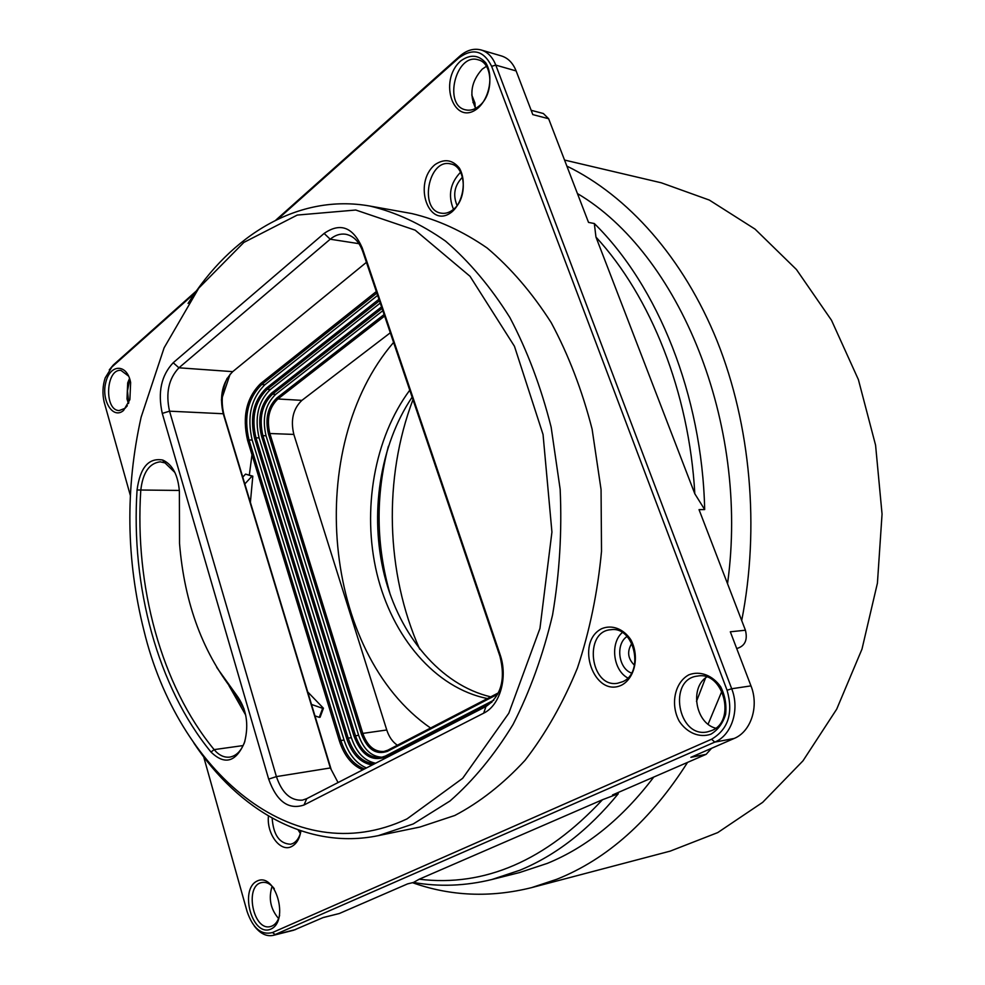 <?xml version="1.0" encoding="UTF-8"?>
<svg xmlns="http://www.w3.org/2000/svg" width="985" height="985" viewBox="0 0 985 985"><rect width="100%" height="100%" fill="white"/><g stroke="black" fill="none" stroke-linecap="round" stroke-linejoin="round"><path stroke-width="1.48" d="M419.672 649.14C385.689 572.716 383.214 478.168 412.974 399.664M687.542 762.402C650.802 820.222 607.203 859.179 556.722 879.297L531.592 887.633C490.382 897.864 450.687 896.227 412.506 882.695M566.855 166.096C627.58 195.609 683.368 257.491 717.178 341.167C750.644 424.991 759.928 527.812 741.705 620.525M721.894 691.187L708.092 724.221M251.988 454.738L249.328 475.065M386.194 751.124L387.006 751.543M390.306 332.782L301.902 400.366C293.124 408.75 290.44 420.102 293.838 434.422L386.76 729.983C388.989 736.842 392.522 741.914 397.361 745.226M393.581 342.435C304.008 446.439 321.836 653.055 430.568 728.013M487.427 698.55C434.951 687.986 392.153 636.716 376.898 573.553C361.79 510.242 374.177 438.116 409.76 390.183M490.702 696.851C440.43 684.907 399.676 635.719 384.409 575.228C369.313 514.564 379.668 445.318 412.124 397.164M531.592 887.633L670.231 851.114L717.757 832.584L762.673 802.344L802.984 760.839L836.696 709.163L861.986 649.115L877.426 583.12L882.055 514.072L875.579 445.183L858.391 379.619L831.5 320.26L796.434 269.508L755.027 229.099L709.323 200.066L661.317 182.804L564.528 160.05M230.121 374.177L221.379 399.972M311.494 704.435L322.649 708.338L319.288 717.351L320.088 717.252L323.449 708.24L307.714 691.926M250.387 502.362L252.813 476.161L245.56 474.105L252.025 476.149L244.822 483.98M390.38 595.014C376.024 545.616 375.371 496.034 388.398 446.279M366.445 767.955C356.114 763.461 348.641 754.165 344.048 740.055L252.172 440.061C246.767 416.901 251.015 398.457 264.928 384.716L377.637 295.389M375.667 763.215C364.487 761.011 356.373 752.503 351.349 737.679L259.117 437.919C254.376 417.652 258.107 401.523 270.309 389.543L380.235 303.06M382.377 757.219C371.567 756.862 363.65 749.56 358.638 735.315L266.048 435.776C261.973 418.391 265.187 404.589 275.677 394.357L382.82 310.681M252.025 476.149L252.813 476.161M322.649 708.338L323.449 708.24M319.288 717.351L314.954 715.873M242.753 477.122L245.56 474.105M300.93 830.847C299.662 838.666 296.571 843.874 291.671 846.497C280.491 852.702 266.455 833.95 268.449 815.999M710.924 734.182C699.596 738.122 687.185 733.012 679.367 721.426C670.108 704.731 674.602 682.433 688.872 674.811C699.99 670.526 712.598 675.217 720.749 686.902C725.071 695.632 726.684 704.804 725.6 714.433C722.805 723.359 717.917 729.947 710.924 734.182M203.686 756.825L247.112 911.568C252.948 928.412 261.407 935.405 272.488 932.536L711.589 739.218C728.309 729.282 733.48 712.968 727.078 690.263L491.638 66.327C483.721 50.444 472.726 47.699 458.653 58.066L277.832 219.15M195.055 292.902L111.908 366.986L105.186 377.908C102.625 385.825 102.28 393.877 104.151 402.04L130.34 495.443M270.801 929.126C252.369 937.375 238.961 889.406 257.147 881.033C275.431 871.823 289.615 921.037 270.801 929.126M478.23 107.882C454.479 128.198 437.402 81.263 460.771 60.885C470.301 54.064 478.673 54.766 485.876 62.991C493.534 75.463 489.767 97.367 478.23 107.882M123.581 410.425C113.004 419.844 100.999 400.489 105.814 382.303C110.098 363.711 127.188 363.514 130.636 382.537L129.885 399.614L123.581 410.425M451.967 211.849C428.931 230.49 412.346 183.333 435.013 164.618C444.272 158.45 452.398 159.619 459.379 168.115C466.816 180.834 463.159 202.159 451.967 211.849M621.794 685.043C594.201 698.587 574.489 642.528 601.589 628.738C611.747 624.404 623.283 628.615 630.745 639.597C639.622 655.604 635.214 677.779 621.794 685.043M378.326 835.637L419.918 827.043L454.774 815.494C479.744 802.369 503.163 783.986 525.03 760.334C545.567 733.813 563.026 703.081 577.395 668.138C589.621 631.262 597.661 592.317 601.515 551.304L601.059 489.545L592.108 429.14C582.147 390.356 568.493 354.834 551.169 322.575C532.097 292.804 510.759 267.945 487.144 247.998C462.704 231.118 437.574 219.63 411.73 213.548L369.941 206.062C395.81 212.194 421.014 223.878 445.552 241.128C469.266 261.53 490.715 287.017 509.898 317.576C527.332 350.697 541.073 387.216 551.132 427.121L560.157 489.262C562.078 531.9 559.542 573.799 552.56 614.972C543.117 654.865 529.942 691.371 513.037 724.492C494.359 755.052 473.342 780.551 449.985 801.002L413.257 823.952L378.326 835.637C307.308 850.314 238.505 810.31 193.934 743.146M631.816 643.414C626.854 651.344 627.74 658.62 634.475 665.244M109.273 369.892L113.324 364.979L196.507 290.821M275.8 220.148L459.786 56.133C466.742 50.112 473.871 48.068 481.16 49.976C487.747 52.057 492.623 57.105 495.787 65.109L731.695 688.749C740.018 709.557 731.72 735.266 714.765 742.111L273.251 935.368C266.406 936.747 260.065 933.595 254.253 925.912M322.969 917.638L339.283 913.526L407.605 883.877L413.503 882.449L419.228 879.211L602.475 799.734L618.272 793.738L612.51 794.957L706.146 754.325L711.589 748.292M706.146 754.325L690.879 757.317L734.133 738.467C750.989 731.695 759.238 706.356 750.976 685.88L730.316 631.791L745.423 630.228L699.03 509.627L704.681 509.577L694.819 493.781L595.962 237.065L594.324 223.533L588.525 222.401L548.633 118.729L543.351 113.509L531.149 110.295M273.251 935.368L293.604 930.246L323.326 917.491L339.283 913.526M548.633 118.729L532.799 114.605L516.128 70.945C512.963 63.04 508.1 58.053 501.525 55.973L481.16 49.976M479.338 105.838C493.891 94.548 493.14 63.003 478.254 59.826C456.067 52.414 442.856 105.358 465.56 109.84C470.214 110.911 474.807 109.581 479.338 105.838M475.669 108.35C469.008 94.56 471.175 81.509 482.17 69.184L486.405 66.303M236.425 694.93C246.447 708.486 249.168 724.221 244.575 742.111L244.268 743.084C235.71 762.255 224.617 765.234 210.999 752.047C157.514 686.853 130.783 586.297 137.063 489.976C140.092 467.567 148.612 457.582 162.624 460.032L163.251 460.278C172.658 464.821 178.026 475.164 179.381 491.293L179.529 543.461C184.49 604.187 203.452 654.68 236.425 694.93L216.725 667.424M362.185 247.777L500.023 654.397C508.149 677.064 500.109 705.42 483.66 713.177L304.008 805.004C288.506 810.126 276.723 801.507 268.671 779.123L162.279 413.404C157.612 392.338 161.257 375.445 173.2 362.739L324.127 233.433C340.293 222.253 352.975 227.042 362.185 247.777L362.788 251.569C359.131 241.534 353.418 235.747 345.624 234.233C340.256 233.47 335.109 235.132 330.209 239.22L178.938 367.799C168.669 378.659 165.542 393.113 169.543 411.176L276.403 776.611C282.005 793.036 290.661 800.879 302.37 800.152L306.729 798.663L485.974 706.491C501.119 696.087 505.773 679.367 499.949 656.318L362.788 251.569M407.027 818.892L462.654 778.322L508.814 713.214L539.952 628.405L551.932 532.048L543.043 434.483L514.465 346.301L470.03 276.305L415.177 230.17L355.782 210.027L297.236 215.075L243.849 242.433L198.773 288.137L164.113 347.816L141.138 417.135C125.206 488.56 126.154 559.763 143.982 630.732C177.423 769.347 292.163 872.919 407.027 818.892M338.052 782.558L330.344 767.955L223.25 413.749C219.224 396.204 222.388 382.18 232.719 371.653L366.432 262.33M694.819 493.781C689.155 392.092 650.777 296.583 595.962 237.065M419.228 879.211C484.657 887.14 545.739 860.644 602.475 799.734M618.272 793.738C588.636 829.924 555.848 855.423 519.883 870.223L491.909 879.507L519.452 872.587L547.328 863.377C586.9 847.186 622.385 818.412 653.781 777.042M696.481 701.431L705.555 677.914M727.533 583.699C749.819 422.368 678.505 253.059 577.419 193.552M491.909 879.507C465.339 885.995 439.199 886.98 413.503 882.449M594.324 223.533C657.832 285.995 702.071 394.96 704.681 509.577M188.073 303.429C230.835 235.107 298.553 193.282 369.941 206.062M274.273 888.642C270.419 883.754 266.27 881.71 261.862 882.523C244.046 885.367 253.157 931.748 270.629 926.503L272.119 925.986C275.726 924.275 278.226 920.716 279.629 915.324M278.595 918.525C270.493 909.093 268.339 898.32 272.119 886.192M711.687 730.574C736.583 721.168 723.384 670.896 697.626 676.067C667.571 678.862 677.729 738.344 707.341 731.904L711.687 730.574M715.676 728.198C695.582 723.175 689.488 687.776 706.737 677.015M128.653 376.147L120.983 370.409C105.74 368.501 103.93 410.72 119.222 410.536L125.009 408.332L127.348 405.734M128.444 403.567L126.991 398.925L127.693 382.894L129.552 378.425M227.129 378.265C221.699 390.417 220.763 403.087 224.358 416.286L331.046 769.076L330.344 767.955L276.403 776.611L268.671 779.123M174.924 472.517L165.024 462.913L160.198 461.817C149.264 463.196 142.788 472.677 140.781 490.271C134.539 585.632 161.084 685.191 214.127 749.622C218.892 755.261 224.124 757.761 229.8 757.096C236.585 755.852 241.584 750.582 244.822 741.311L244.92 741.028M228.951 685.622L245.708 715.11M244.058 708.954L234.849 693.058M475.226 107.66L474.955 103.043L471.753 94.929M129.798 379.188L127.471 390.922L128.764 402.84M622.692 681.694C644.806 672.435 634.168 625.955 610.983 629.711C583.317 631.114 590.077 688.022 617.447 683.294L622.692 681.694M627.814 677.988C613.126 670.28 609.887 643.242 622.298 632.53M631.52 673.063C618.297 668.446 615.342 643.882 627.076 636.482M300.351 833.482L298.098 829.875M272.155 818.116C273.374 835.046 279.543 843.751 290.649 844.243L292.976 843.443C296.744 841.473 299.329 837.644 300.757 831.956M457.077 205.496C452.669 194.858 454.467 185.426 462.494 177.189M453.494 209.325C447.83 195.424 450.194 183.062 460.574 172.24M453.112 209.645C467.924 198.884 466.077 166.096 450.564 163.904C428.364 158.093 418.662 210.224 441.231 213.166C445.294 213.856 449.246 212.674 453.112 209.645M736.706 648.524L736.928 648.499C744.98 646.062 747.812 639.967 745.423 630.228M362.8 769.839C352.002 765.333 344.208 755.717 339.406 740.991L247.604 440.381C242.076 416.606 246.422 397.657 260.668 383.534L376.332 291.535M376.861 293.087L261.751 384.507L264.928 384.716M260.668 383.534L261.751 384.507C247.851 398.272 243.59 416.754 248.996 439.95L252.172 440.061M247.604 440.381L248.996 439.95L340.872 740.511L344.048 740.055M339.406 740.991L340.872 740.511C345.723 755.323 353.615 764.803 364.548 768.94M372.182 765.013C360.485 762.932 352.002 754.141 346.72 738.615L254.561 438.239C249.685 417.357 253.527 400.735 266.073 388.373L378.942 299.255M379.471 300.782L267.144 389.346L270.309 389.543M266.073 388.373L267.144 389.346C254.943 401.351 251.212 417.505 255.952 437.808L259.117 437.919M254.561 438.239L255.952 437.808L348.185 738.134L351.349 737.679M346.72 738.615L348.185 738.134C353.652 754.005 362.381 762.587 374.374 763.88M491.909 702.182L385.221 757.12C371.567 761.811 361.163 754.855 354.034 736.238L261.517 436.096C257.307 418.096 260.619 403.801 271.454 393.2L381.54 306.914M382.057 308.44L272.525 394.16L275.677 394.357M271.454 393.2L272.525 394.16C262.035 404.416 258.833 418.256 262.909 435.665L266.048 435.776M261.517 436.096L262.909 435.665L355.499 735.77L358.638 735.315M354.034 736.238L355.499 735.77C360.929 750.927 369.375 758.191 380.826 757.551L385.369 756.098M385.221 757.12L385.541 755.987L493.694 700.273M497.77 694.203L387.524 751.284C376.073 755.261 367.356 749.462 361.335 733.874L268.462 433.942C264.928 418.859 267.711 406.879 276.822 398.014L384.125 314.523M384.642 316.037L277.893 398.974C269.127 407.494 266.442 419.007 269.853 433.511L293.838 434.422M276.822 398.014L277.893 398.974L301.902 400.366M268.462 433.942L269.853 433.511L362.8 733.394L386.76 729.983M361.335 733.874L362.8 733.394C367.319 745.965 374.349 751.998 383.854 751.481L387.671 750.274M387.524 751.284L387.844 750.164L498.447 692.874M734.133 738.467L714.765 742.111L711.589 739.218M272.488 932.536L275.295 934.666L295.66 929.544M516.128 70.945L495.787 65.109L491.638 66.327M727.078 690.263L731.695 688.749L750.976 685.88M358.996 243.677L330.209 239.22L324.127 233.433M173.2 362.739L178.938 367.799L232.719 371.653M224.358 416.286L223.25 413.749L169.543 411.176L162.279 413.404M210.999 752.047L214.127 749.622L243.135 745.571M179.332 490.444L137.063 489.976M474.955 103.043L472.96 102.526M306.729 798.663L304.008 805.004M500.023 654.397L499.949 656.318M485.974 706.491L483.66 713.177M164.397 462.667L162.624 460.032M165.024 462.913L163.251 460.278M244.268 743.084L244.822 741.311M244.575 742.111L244.797 741.446M458.653 58.066L459.786 56.133M111.908 366.986L113.324 364.979M498.459 692.837L387.844 750.164M387.77 750.201L383.854 751.481M493.744 700.212L385.541 755.987M385.48 756.024L380.826 757.551M126.991 398.925L128.284 400.92M127.693 382.894L129.158 381.06"/></g></svg>
